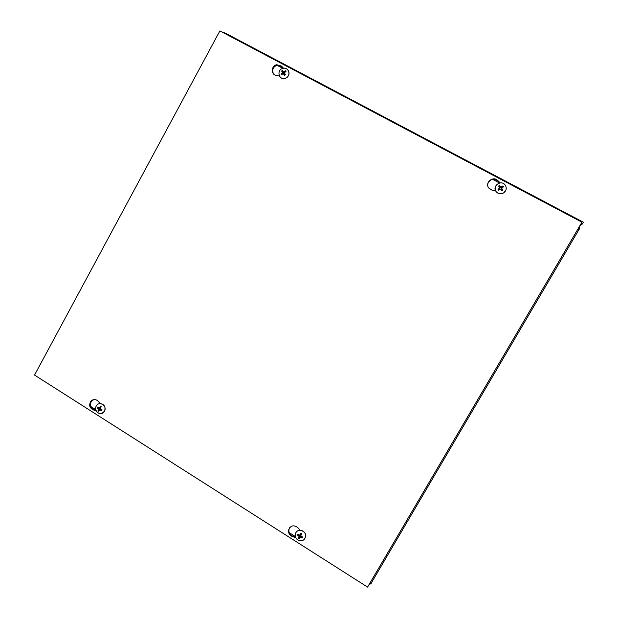 <?xml version="1.0" encoding="UTF-8"?>
<svg xmlns="http://www.w3.org/2000/svg" width="618" height="618" viewBox="0 0 618 618"><rect width="100%" height="100%" fill="white"/><g stroke="black" fill="none" stroke-linecap="round" stroke-linejoin="round"><path stroke-width="0.93" d="M579.707 225.987L582.55 223.824L581.345 223.191M579.862 221.089L580.704 220.811L583.462 222.264L582.55 223.824M371.464 583.068L368.745 585.122M299.367 535.512L299.792 536.053M299.375 536.401L299.058 535.96M224.326 33.256L225.292 33.094L580.634 220.773M578.147 228.645L578.881 229.703M371.372 582.874L370.128 582.766M223.067 32.584L224.906 32.916M579.653 226.072L579.097 229.695M96.114 410.707L93.372 409.935C89.579 408.011 88.722 405.138 90.807 401.306C93.194 398.989 95.635 398.958 98.146 401.206L100.247 403.577M93.828 399.568L91.51 401.144C89.432 404.968 90.282 407.834 94.067 409.757L95.944 410.29M279.429 76.068L276.277 75.45C270.769 74.654 271.117 65.701 276.694 64.743L281.399 66.08L283.569 68.243M283.446 68.258L281.754 66.574L277.057 65.245C272.917 66.96 271.719 69.826 273.473 73.836M295.713 537.583L292.631 536.656C289.61 535.443 288.266 533.226 288.591 529.989C290.591 525.408 293.666 524.628 297.83 527.633L300.147 530.19M289.85 527.44L288.938 529.564C288.606 532.793 289.95 535.01 292.963 536.223L295.481 536.972M495.729 191.001L492.175 190.244L488.699 187.988C484.535 182.689 493.141 175.589 497.776 180.526L500.232 182.92M499.908 182.967L497.699 180.804C493.288 178.061 489.974 179.05 487.756 183.785M367.579 587.1L34.538 375.08L219.877 30.9L581.94 222.186L367.579 587.1M284.01 74.137L284.543 74.894L285.454 74.732L284.295 72.677L286.018 71.603L285.462 70.807L283.492 71.858L282.418 70.398L283.338 73.573M282.635 72.167L281.607 71.008L282.542 72.337L281.036 74.137L281.592 74.932L282.998 73.635L284.543 74.894M285.153 72.105L285.462 70.807M281.036 74.137L282.341 74.214M284.226 72.893L283.175 71.765M285.083 74.484L284.558 73.758M288.127 70.29C289.664 72.978 289.239 75.411 286.852 77.598L285.531 78.332C283.229 79.058 281.344 78.525 279.861 76.725M286.775 77.489L285.446 78.223C278.988 80.904 276.107 69.988 282.843 68.389C288.019 66.705 291.341 74.376 286.775 77.489M98.826 407.934L97.242 407.872L98.509 408.853L97.984 410.839L98.772 411.341L99.413 409.819L101.545 410.599L101.622 409.579M101.004 407.154L100.471 406.296L99.343 407.996L97.698 407.038L97.242 407.872M101.545 410.599L102.001 409.765L100.186 408.405L101.259 406.791L100.471 406.296M97.984 410.839L99.328 409.997M99.907 407.95L100.448 407.996M98.772 408.073L99.66 408.398L99.853 409.186L99.235 409.912M99.753 409.664L100.773 409.139M101.035 409.278L101.476 409.78M100.796 407.053L100.657 407.671M99.336 403.716C104.087 403.817 105.832 406.304 104.589 411.171L101.661 413.473M104.427 411.217L104.04 411.812C100.41 417.003 92.669 410.151 96.74 405.362C100.093 400.696 107.432 406.258 104.427 411.217M501.492 189.942L502.025 189.556L502.874 190.066L501.739 188.39L503.485 186.783L502.874 185.933L500.804 187.038L499.514 185.415L499.916 186.636L499.383 186.991M502.388 187.501L501.994 186.96L502.874 185.933M499.514 185.415L498.626 186.041L499.707 188.081L498.015 189.317L498.942 189.085L499.344 189.641M498.015 189.317L498.633 190.166L500.866 189L501.986 190.684L502.874 190.066M501.994 186.96L500.534 187.679L499.916 186.636M499.869 187.656L499.715 188.683L498.942 189.085M502.025 189.556L501.414 188.938L501.777 187.903M505.926 190.043L503.825 192.793C500.881 194.454 498.309 194.075 496.1 191.657L495.257 187.115M503.84 192.731C500.897 194.392 498.324 194.013 496.115 191.595C491.843 186.335 500.866 179.459 505.022 184.828C506.953 187.741 506.559 190.375 503.84 192.731M299.691 535.335L299.205 536.911L299.776 537.274L299.112 538.657L299.939 537.173L302.148 537.961L301.785 536.679M301.02 535.08L301.476 534.323L300.958 533.404L299.436 535.273L297.922 534.099L297.428 534.964L299.12 536.555L298.247 538.108L299.205 536.911M302.148 537.961L302.65 537.096L300.734 535.876L301.476 534.323M301.823 533.952L300.958 533.404M298.764 534.771L297.428 534.964M298.247 538.108L299.112 538.657M298.695 534.956L299.297 535.173M299.776 537.274L300.773 536.053M300.904 533.952L300.325 534.848M301.19 536.362L301.661 536.841M296.3 532.152C299.166 527.842 306.621 531.372 305.547 536.54L304.651 538.726M304.852 538.402C302.302 543.369 294.044 539.869 295.311 534.377C296.223 527.787 306.76 530.12 305.477 536.648L304.852 538.402M90.63 406.42L95.782 409.695M289.178 532.608L295.365 536.54M499.553 183.028L492.484 179.29M282.913 68.366L277.019 65.253M93.372 409.935L94.067 409.757M281.399 66.08L281.754 66.574M292.631 536.656L292.963 536.223M285.3 74.546L284.512 75.133M284.643 75.342L285.454 74.732M285.253 71.024L285.771 71.742M281.8 71.255L282.58 70.668M282.418 70.398L281.607 71.008M281.8 74.732L281.306 74.005M283.338 71.742L283.693 72.607M282.542 72.337L283.253 72.932M282.449 72.854L283.005 73.627M283.492 73.704L284.21 74.307M284.295 73.102L284.651 73.975M283.84 71.804L284.404 72.584M101.792 409.664L101.367 410.429M100.394 406.536L101.128 406.984L100.394 406.528M97.52 407.988L97.93 407.231M98.88 411.055L98.169 410.599M98.509 408.853L99.66 408.398M98.633 409.34L99.853 409.186M99.861 409.711L101.004 409.263M99.413 407.911L100.603 407.756M502.673 189.842L501.824 190.437M502.619 186.142L503.214 186.96M498.819 186.281L499.676 185.694M498.873 189.989L498.278 189.17M500.688 186.93L500.356 187.478M499.707 188.081L499.715 188.683M501.739 188.39L501.414 188.938M501.237 187.015L501.252 187.609M302.387 536.98L301.932 537.76M301.684 534.161L300.85 533.628L301.684 534.168M297.706 535.08L298.146 534.284M299.259 538.371L298.424 537.838M298.95 536.123L299.506 535.312M299.081 536.633L299.769 536.092M299.939 537.173L300.232 536.385M300.433 537.065L300.997 536.254M300.788 535.698L301.09 534.902M299.939 535.157L300.618 534.609M579.02 229.471L371.225 583.122M90.807 401.306L91.51 401.144M276.694 64.743L277.057 65.245M288.591 529.989L288.938 529.564M283.492 71.858L283.971 72.862M99.343 407.996L100.51 407.895M500.804 187.038L500.534 187.679M299.12 536.555L299.846 535.945"/></g></svg>
